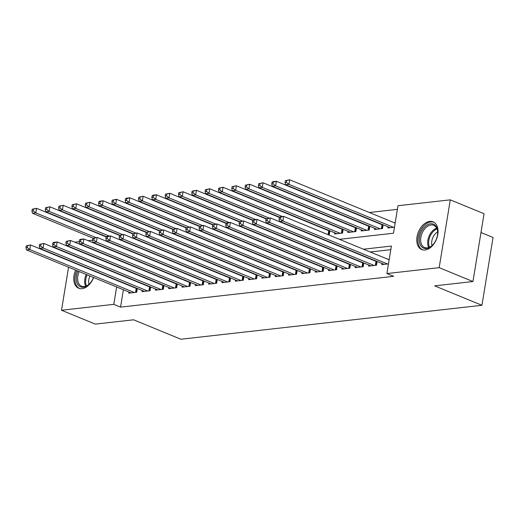 <?xml version="1.0" encoding="UTF-8"?>
<svg xmlns="http://www.w3.org/2000/svg" width="519" height="519" viewBox="0 0 519 519"><rect width="100%" height="100%" fill="white"/><g stroke="black" fill="none" stroke-linecap="round" stroke-linejoin="round"><path stroke-width="0.78" d="M425.074 249.996A14.986 9.731 112.3 0 1 421.72 249.561A14.986 9.731 112.3 0 1 417.574 234.419A14.986 9.731 112.3 0 1 429.751 221.405A14.986 9.731 112.3 0 1 433.106 221.84A14.986 9.731 112.3 0 1 437.251 236.982A14.986 9.731 112.3 0 1 425.074 249.996M93.608 277.503A14.986 9.731 112.3 0 1 82.041 288.674A14.986 9.731 112.3 0 1 78.687 288.24A14.986 9.731 112.3 0 1 75.625 270.114M85.155 260.415A14.986 9.731 112.3 0 1 85.648 260.279M480.983 232.518L493.05 237.475L481.943 305.289L180.878 339.238L133.591 319.801L95.288 324.122L61.514 310.239L68.56 267.207M74.742 242.185L80.568 241.549L80.867 239.72L79.537 239.869L79.238 241.698L79.77 243.911L83.098 243.534L187.677 286.507M88.068 240.686L92.564 240.174M397.405 209.339L369.346 212.505M356.676 213.932L356.028 214.01M343.357 215.437L342.702 215.508M330.032 216.936L329.383 217.013M316.713 218.441L316.058 218.512M303.394 219.939L302.739 220.017M339.413 239.324L393.493 233.226L397.995 205.738L450.284 199.841L439.178 267.655L386.889 273.552L391.391 246.058L363.456 249.211M439.178 267.655L472.958 281.538L484.058 213.724L450.284 199.841M93.401 263.464A14.986 9.731 112.3 0 1 93.654 263.912M95.009 271.1A14.986 9.731 112.3 0 1 94.983 271.437M382.023 263.47L381.835 264.619L388.478 263.866M368.704 264.975L368.516 266.117L376.509 265.215L377.125 261.459M355.379 266.474L355.191 267.622L363.183 266.721L363.8 262.958M342.06 267.979L341.872 269.121L349.864 268.219L350.481 264.463M328.735 269.484L328.546 270.626L336.539 269.724L337.155 265.968M315.416 270.983L315.228 272.125L323.22 271.223L323.837 267.467M302.09 272.488L301.909 273.63L309.901 272.728L310.511 268.972M288.772 273.987L288.583 275.135L296.576 274.233L297.192 270.47M275.453 275.492L275.265 276.633L283.257 275.732L283.874 271.975M262.127 276.99L261.939 278.139L269.932 277.237L270.548 273.474M248.809 278.495L248.62 279.637L256.613 278.735L257.229 274.979M235.483 279.994L235.302 281.142L243.294 280.241L243.904 276.478M222.164 281.499L221.976 282.641L229.969 281.739L230.585 277.983M208.846 282.998L208.657 284.146L216.65 283.244L217.266 279.482M195.52 284.503L195.332 285.645L203.325 284.743L203.941 280.987M182.201 286.001L182.013 287.15L190.006 286.248L190.622 282.492M168.876 287.507L168.688 288.648L176.681 287.747L177.297 283.99M155.557 289.012L155.369 290.153L163.362 289.252L163.978 285.495M142.232 290.51L142.05 291.652L150.043 290.757L150.659 286.994M328.293 230.177L327.645 230.248M341.619 228.671L340.964 228.749M354.938 227.173L354.282 227.244M368.263 225.668L367.608 225.746M381.582 224.169L380.927 224.24M128.751 257.061L128.699 257.385M141.635 255.724L142.284 255.646M154.954 254.219L155.609 254.148M168.279 252.721L168.928 252.643M181.598 251.215L182.253 251.144M194.917 249.71L195.572 249.639M208.242 248.212L208.898 248.14M221.561 246.707L222.216 246.635M234.886 245.208L235.535 245.13M248.205 243.703L248.861 243.632M261.524 242.204L262.179 242.126M274.849 240.699L275.505 240.628M288.168 239.201L288.824 239.123M301.494 237.696L302.142 237.624M314.812 236.197L315.468 236.119M328.138 234.692L329.221 234.569L329.837 230.812M334.742 232.823L334.554 233.965L342.546 233.07L343.163 229.307M348.061 231.325L347.873 232.467L355.865 231.565L356.482 227.809M361.38 229.82L361.192 230.961L369.191 230.06L369.8 226.303M374.705 228.321L374.517 229.463L382.509 228.561L383.126 224.805M388.024 226.816L387.836 227.958L394.479 227.212M395.231 222.632L394.252 222.742M123.399 289.745L120.557 307.118L393.649 276.329L386.889 273.552M390.801 249.665L370.216 251.987M357.546 253.415L356.89 253.486M344.227 254.913L343.572 254.991M330.901 256.418L330.246 256.49M317.583 257.917L316.927 257.995M304.257 259.422L303.609 259.494M290.938 260.927L290.283 260.999M277.613 262.426L276.964 262.497M264.294 263.931L263.639 264.002M250.975 265.43L250.32 265.501M237.65 266.935L237.001 267.006M224.331 268.433L223.676 268.511M211.006 269.938L210.357 270.01M197.687 271.437L197.032 271.515M184.368 272.942L183.713 273.013M171.043 274.441L170.388 274.519M157.724 275.946L157.069 276.017M144.399 277.444L143.75 277.522M131.08 278.95L130.425 279.021M128.913 292.015L128.725 293.157L136.718 292.255L137.334 288.499M135.79 287.863L135.141 287.935M149.115 286.358L148.46 286.436M162.434 284.86L161.779 284.931M175.759 283.355L175.104 283.432M189.078 281.856L188.423 281.927M202.397 280.351L201.748 280.429M215.722 278.852L215.067 278.924M229.041 277.347L228.386 277.425M242.367 275.849L241.711 275.92M255.685 274.343L255.03 274.415M269.004 272.845L268.355 272.916M282.33 271.34L281.674 271.411M295.648 269.835L295 269.912M308.974 268.336L308.318 268.407M322.293 266.831L321.637 266.909M335.611 265.332L334.963 265.404M348.937 263.827L348.281 263.905M362.256 262.329L361.607 262.4M375.581 260.823L374.926 260.901M389.224 259.286L388.244 259.396M70.649 254.459L70.701 254.135M472.958 281.538L434.656 285.859L481.943 305.289M120.557 307.118L113.797 304.348L61.514 310.239M116.645 286.968L113.797 304.348M350.792 250.638L350.137 250.709M337.467 252.137L336.818 252.215M324.148 253.642L323.493 253.713M310.823 255.14L310.174 255.218M297.504 256.646L296.849 256.717M284.185 258.151L283.53 258.222M270.86 259.649L270.204 259.721M257.541 261.154L256.886 261.226M244.215 262.653L243.567 262.731M230.897 264.158L230.241 264.229M217.571 265.657L216.923 265.734M204.252 267.162L203.597 267.233M190.934 268.66L190.278 268.738M177.608 270.165L176.96 270.237M164.289 271.664L163.634 271.742M150.964 273.169L150.315 273.241M137.645 274.674L136.99 274.746M124.326 276.173L123.671 276.244M126.266 263.36L126.921 263.289M139.592 261.861L140.24 261.784M152.91 260.356L153.566 260.285M166.236 258.858L166.884 258.78M179.555 257.353L180.21 257.281M192.873 255.848L193.529 255.776M206.199 254.349L206.854 254.278M219.518 252.844L220.173 252.772M232.843 251.345L233.492 251.267M246.162 249.84L246.817 249.769M259.487 248.342L260.136 248.264M272.806 246.836L273.461 246.765M286.125 245.338L286.78 245.26M299.45 243.833L300.099 243.761M312.769 242.334L313.424 242.256M326.094 240.829L326.743 240.758M121.997 254.284L121.946 254.608M26.248 245.876L25.95 247.706L27.28 247.557L27.585 245.727L26.248 245.876L30.563 244.962L29.81 249.542L134.389 292.521M27.28 247.557L29.81 249.542L26.482 249.918L131.06 292.891M27.585 245.727L30.563 244.962L136.218 288.382A1.92 0.493 -170.7 0 0 136.821 288.577L137.301 288.7M25.95 247.706L26.482 249.918M32.256 209.215L31.951 211.051L33.287 210.902L33.586 209.066L32.256 209.215L36.564 208.301L35.817 212.887L32.483 213.257L93.16 238.195M106.174 236.911L36.564 208.301L33.586 209.066M95.931 237.592L35.817 212.887L33.287 210.902M32.483 213.257L31.951 211.051M93.478 277.451A12.969 8.421 112.3 0 1 89.553 283.796A12.969 8.421 112.3 0 1 83.436 287.195A12.969 8.421 112.3 0 1 77.921 271.054M79.173 271.573A12.008 7.798 -67.7 0 0 81.574 286.209A12.008 7.798 -67.7 0 0 84.266 286.559A12.008 7.798 -67.7 0 0 89.742 283.595M89.015 284.276A9.452 6.137 112.3 0 1 89.936 275.991M93.958 271.015A9.452 6.137 112.3 0 1 94.283 270.808M86.868 260.778A14.889 9.666 -67.7 0 0 86.355 260.914M76.767 270.581A14.889 9.666 -67.7 0 0 79.744 288.57M94.679 270.97A12.969 8.421 112.3 0 1 94.679 271.307A12.008 7.798 -67.7 0 0 94.659 270.957M419.696 243.21A12.969 8.421 112.3 0 1 425.755 225.94A12.969 8.421 112.3 0 1 437.296 229.08A12.969 8.421 112.3 0 1 437.712 232.642A12.969 8.421 112.3 0 1 432.58 245.117A12.969 8.421 112.3 0 1 419.696 243.21M437.705 232.914A12.008 7.798 -67.7 0 0 437.316 229.885A12.008 7.798 -67.7 0 0 433.735 225.317A12.008 7.798 -67.7 0 0 423.978 229.807A12.008 7.798 -67.7 0 0 421.019 242.963A12.008 7.798 -67.7 0 0 424.607 247.531A12.008 7.798 -67.7 0 0 432.768 244.916M432.042 245.591A9.452 6.137 112.3 0 1 431.977 245.364A9.452 6.137 112.3 0 1 437.66 231.922M434.092 222.353A14.889 9.666 -67.7 0 0 422.025 227.984A14.889 9.666 -67.7 0 0 418.392 244.254A14.889 9.666 -67.7 0 0 422.771 249.892M39.574 244.371L39.269 246.207L40.605 246.058L40.904 244.222L39.574 244.371L43.881 243.456L43.135 248.037L147.707 291.016M40.605 246.058L43.135 248.037L39.801 248.413L144.379 291.393M40.904 244.222L43.881 243.456L149.543 286.877A1.92 0.493 -170.7 0 0 150.14 287.078L150.62 287.202M39.269 246.207L39.801 248.413M52.893 242.873L52.594 244.702L53.924 244.553L54.223 242.723L52.893 242.873L53.879 242.328L57.207 241.958L56.454 246.538L161.033 289.518M53.924 244.553L56.454 246.538L53.126 246.914L157.698 289.887M54.223 242.723L57.207 241.958L162.862 285.379A1.92 0.493 -170.7 0 0 163.466 285.573L163.946 285.697M52.594 244.702L53.126 246.914M66.218 241.367L65.913 243.203L67.249 243.054L67.548 241.218L66.218 241.367L70.526 240.453L69.78 245.033L174.352 288.013M67.249 243.054L69.78 245.033L66.445 245.409L171.023 288.389M67.548 241.218L70.526 240.453L176.181 283.874A1.92 0.493 -170.7 0 0 176.784 284.068L177.264 284.198M65.913 243.203L66.445 245.409M184.342 286.884L79.77 243.911M79.537 239.869L80.516 239.324L83.851 238.954L189.506 282.375A1.92 0.493 -170.7 0 0 190.103 282.57L190.59 282.693M80.867 239.72L83.851 238.954L83.098 243.534L80.568 241.549M45.575 207.717L45.276 209.546L46.606 209.397L46.905 207.568L45.575 207.717L49.889 206.802L49.136 211.382L45.808 211.758L106.486 236.696M119.493 235.405L49.889 206.802L46.905 207.568M109.25 236.087L49.136 211.382L46.606 209.397M45.808 211.758L45.276 209.546M58.894 206.212L58.595 208.048L59.925 207.898L60.23 206.062L58.894 206.212L63.208 205.297L62.462 209.884L59.127 210.253L119.805 235.191M132.812 233.907L63.208 205.297L60.23 206.062M122.568 234.582L62.462 209.884L59.925 207.898M59.127 210.253L58.595 208.048M72.219 204.713L71.92 206.543L73.25 206.393L73.549 204.564L72.219 204.713L76.533 203.798L75.78 208.379L72.452 208.755L133.13 233.693M146.137 232.402L76.533 203.798L73.549 204.564M135.894 233.083L75.78 208.379L73.25 206.393M72.452 208.755L71.92 206.543M85.538 203.208L85.239 205.044L86.569 204.895L86.874 203.059L85.538 203.208L89.852 202.293L89.099 206.873L85.771 207.25L146.449 232.188M159.456 230.903L89.852 202.293L86.874 203.059M149.213 231.578L89.099 206.873L86.569 204.895M85.771 207.25L85.239 205.044M92.856 238.364L92.557 240.2L93.887 240.044L94.192 238.215L92.856 238.364L97.17 237.449L96.417 242.029L200.996 285.009M93.887 240.044L96.417 242.029L93.089 242.405L197.668 285.385M94.192 238.215L97.17 237.449L202.825 280.87A1.92 0.493 -170.7 0 0 203.429 281.064L203.909 281.194M92.557 240.2L93.089 242.405M98.863 201.709L98.558 203.539L99.895 203.39L100.193 201.56L98.863 201.709L99.843 201.164L103.171 200.795L102.425 205.375L99.09 205.751L159.768 230.689M172.782 229.398L103.171 200.795L100.193 201.56M162.538 230.079L102.425 205.375L99.895 203.39M99.09 205.751L98.558 203.539M106.181 236.865L105.876 238.695L107.212 238.545L107.511 236.709L106.181 236.865L107.161 236.32L110.495 235.944L109.743 240.531L214.315 283.504M107.212 238.545L109.743 240.531L106.414 240.907L210.986 283.88M107.511 236.709L110.495 235.944L216.151 279.371A1.92 0.493 -170.7 0 0 216.747 279.566L217.227 279.689M105.876 238.695L106.414 240.907M112.182 200.204L111.883 202.04L113.213 201.891L113.512 200.055L112.182 200.204L116.496 199.29L115.743 203.87L112.415 204.246L173.093 229.184M186.1 227.893L116.496 199.29L113.512 200.055M175.857 228.574L115.743 203.87L113.213 201.891M112.415 204.246L111.883 202.04M119.5 235.36L119.201 237.196L120.531 237.04L120.83 235.211L119.5 235.36L123.814 234.445L123.061 239.025L227.64 282.005M120.531 237.04L123.061 239.025L119.733 239.402L224.305 282.381M120.83 235.211L123.814 234.445L229.469 277.866A1.92 0.493 -170.7 0 0 230.073 278.061L230.553 278.19M119.201 237.196L119.733 239.402M125.501 198.706L125.202 200.535L126.539 200.386L126.837 198.556L125.501 198.706L126.487 198.161L129.815 197.791L129.069 202.371L125.734 202.747L186.412 227.679M199.419 226.394L129.815 197.791L126.837 198.556M189.176 227.075L129.069 202.371L126.539 200.386M125.734 202.747L125.202 200.535M132.825 233.855L132.52 235.691L133.857 235.542L134.155 233.706L132.825 233.855L137.133 232.94L136.387 237.527L240.959 280.5M133.857 235.542L136.387 237.527L133.052 237.903L237.631 280.876M134.155 233.706L137.133 232.94L242.788 276.361A1.92 0.493 -170.7 0 0 243.392 276.562L243.872 276.685M132.52 235.691L133.052 237.903M138.826 197.201L138.528 199.037L139.858 198.881L140.156 197.051L138.826 197.201L143.14 196.286L142.388 200.866L139.06 201.242L199.737 226.18M212.745 224.889L143.14 196.286L140.156 197.051M202.501 225.57L142.388 200.866L139.858 198.881M139.06 201.242L138.528 199.037M146.144 232.356L145.845 234.186L147.175 234.037L147.474 232.207L146.144 232.356L150.458 231.442L149.706 236.022L254.284 279.001M147.175 234.037L149.706 236.022L146.377 236.398L250.949 279.378M147.474 232.207L150.458 231.442L256.114 274.862A1.92 0.493 -170.7 0 0 256.71 275.057L257.197 275.187M145.845 234.186L146.377 236.398M152.145 195.702L151.846 197.531L153.176 197.382L153.481 195.546L152.145 195.702L153.131 195.157L156.459 194.781L155.706 199.367L152.378 199.744L213.056 224.675M226.063 223.391L156.459 194.781L153.481 195.546M215.82 224.072L155.706 199.367L153.176 197.382M152.378 199.744L151.846 197.531M159.463 230.851L159.164 232.687L160.494 232.538L160.799 230.702L159.463 230.851L163.777 229.936L163.031 234.523L267.603 277.496M160.494 232.538L163.031 234.523L159.696 234.893L264.275 277.873M160.799 230.702L163.777 229.936L269.432 273.357A1.92 0.493 -170.7 0 0 270.036 273.558L270.516 273.682M159.164 232.687L159.696 234.893M165.47 194.197L165.165 196.033L166.502 195.877L166.8 194.048L165.47 194.197L169.778 193.282L169.032 197.862L165.697 198.239L226.375 223.176M239.389 221.885L169.778 193.282L166.8 194.048M229.145 222.567L169.032 197.862L166.502 195.877M165.697 198.239L165.165 196.033M172.788 229.353L172.49 231.182L173.82 231.033L174.118 229.203L172.788 229.353L177.102 228.438L176.35 233.018L280.922 275.998M173.82 231.033L176.35 233.018L173.022 233.394L277.594 276.374M174.118 229.203L177.102 228.438L282.758 271.859A1.92 0.493 -170.7 0 0 283.355 272.053L283.835 272.183M172.49 231.182L173.022 233.394M178.789 192.692L178.491 194.528L179.821 194.378L180.119 192.543L178.789 192.692L183.103 191.777L182.351 196.364L179.023 196.74L239.7 221.671M252.708 220.387L183.103 191.777L180.119 192.543M242.464 221.068L182.351 196.364L179.821 194.378M179.023 196.74L178.491 194.528M186.107 227.847L185.808 229.683L187.138 229.534L187.443 227.698L186.107 227.847L190.421 226.933L189.669 231.513L294.247 274.493M187.138 229.534L189.669 231.513L186.34 231.889L290.912 274.869M187.443 227.698L190.421 226.933L296.077 270.354A1.92 0.493 -170.7 0 0 296.68 270.555L297.16 270.678M185.808 229.683L186.34 231.889M192.108 191.193L191.809 193.023L193.146 192.873L193.444 191.044L192.108 191.193L196.422 190.278L195.676 194.859L192.341 195.235L253.019 220.173M266.033 218.882L196.422 190.278L193.444 191.044M255.783 219.563L195.676 194.859L193.146 192.873M192.341 195.235L191.809 193.023M199.432 226.349L199.127 228.178L200.464 228.029L200.762 226.2L199.432 226.349L203.74 225.434L202.994 230.014L307.566 272.994M200.464 228.029L202.994 230.014L199.659 230.391L304.238 273.364M200.762 226.2L203.74 225.434L309.402 268.855A1.92 0.493 -170.7 0 0 309.999 269.05L310.479 269.173M199.127 228.178L199.659 230.391M205.433 189.688L205.135 191.524L206.465 191.375L206.763 189.539L205.433 189.688L209.747 188.773L208.995 193.36L205.667 193.73L266.344 218.668M279.352 217.383L209.747 188.773L206.763 189.539M269.108 218.064L208.995 193.36L206.465 191.375M205.667 193.73L205.135 191.524M212.751 224.844L212.453 226.68L213.783 226.531L214.081 224.695L212.751 224.844L217.065 223.929L216.313 228.509L320.891 271.489M213.783 226.531L216.313 228.509L212.985 228.885L317.557 271.865M214.081 224.695L217.065 223.929L322.721 267.35A1.92 0.493 -170.7 0 0 323.324 267.545L323.804 267.674M212.453 226.68L212.985 228.885M218.752 188.189L218.454 190.019L219.784 189.87L220.088 188.04L218.752 188.189L223.066 187.275L222.314 191.855L218.986 192.231L279.663 217.169M329.805 231.02L329.325 230.89A1.92 0.493 9.3 0 1 328.722 230.696L223.066 187.275L220.088 188.04M282.427 216.559L222.314 191.855L219.784 189.87M218.986 192.231L218.454 190.019M226.07 223.345L225.771 225.175L227.108 225.025L227.406 223.196L226.07 223.345L227.056 222.8L230.384 222.43L229.638 227.011L334.21 269.984M227.108 225.025L229.638 227.011L226.303 227.387L330.882 270.36M227.406 223.196L230.384 222.43L336.04 265.851A1.92 0.493 -170.7 0 0 336.643 266.046L337.123 266.169M225.771 225.175L226.303 227.387M232.077 186.684L231.772 188.52L233.109 188.371L233.407 186.535L232.077 186.684L236.392 185.77L235.639 190.35L232.311 190.726L336.883 233.706M343.124 229.515L342.644 229.392A1.92 0.493 9.3 0 1 342.047 229.19L236.392 185.77L233.407 186.535M340.211 233.329L235.639 190.35L233.109 188.371M232.311 190.726L231.772 188.52M239.395 221.84L239.097 223.676L240.427 223.527L240.725 221.691L239.395 221.84L243.709 220.925L242.957 225.506L347.535 268.485M240.427 223.527L242.957 225.506L239.629 225.882L344.201 268.861M240.725 221.691L243.709 220.925L349.365 264.346A1.92 0.493 -170.7 0 0 349.962 264.541L350.448 264.671M239.097 223.676L239.629 225.882M245.396 185.186L245.098 187.015L246.428 186.866L246.726 185.036L245.396 185.186L249.71 184.271L248.958 188.851L245.63 189.227L350.202 232.201M356.449 228.01L355.969 227.886A1.92 0.493 9.3 0 1 355.366 227.692L249.71 184.271L246.726 185.036M353.536 231.831L248.958 188.851L246.428 186.866M245.63 189.227L245.098 187.015M252.714 220.341L252.416 222.171L253.746 222.022L254.051 220.186L252.714 220.341L253.7 219.797L257.028 219.42L256.276 224.007L360.854 266.98M253.746 222.022L256.276 224.007L252.948 224.383L357.526 267.356M254.051 220.186L257.028 219.42L362.684 262.848A1.92 0.493 -170.7 0 0 363.287 263.042L363.767 263.165M252.416 222.171L252.948 224.383M258.722 183.681L258.417 185.517L259.753 185.367L260.051 183.531L258.722 183.681L263.029 182.766L262.283 187.346L258.949 187.722L363.527 230.702M369.768 226.511L369.288 226.381A1.92 0.493 9.3 0 1 368.685 226.187L263.029 182.766L260.051 183.531M366.855 230.326L262.283 187.346L259.753 185.367M258.949 187.722L258.417 185.517M266.039 218.836L265.734 220.672L267.071 220.517L267.369 218.687L266.039 218.836L270.347 217.922L269.601 222.502L374.173 265.481M267.071 220.517L269.601 222.502L266.266 222.878L370.845 265.858M267.369 218.687L270.347 217.922L376.009 261.342A1.92 0.493 -170.7 0 0 376.606 261.537L377.086 261.667M265.734 220.672L266.266 222.878M272.04 182.182L271.742 184.011L273.072 183.862L273.37 182.033L272.04 182.182L273.02 181.637L276.355 181.267L275.602 185.847L272.274 186.224L376.846 229.197M383.093 225.006L382.607 224.883A1.92 0.493 9.3 0 1 382.01 224.688L276.355 181.267L273.37 182.033M380.18 228.821L275.602 185.847L273.072 183.862M272.274 186.224L271.742 184.011M279.358 217.338L279.06 219.167L280.39 219.018L280.688 217.182L279.358 217.338L280.344 216.793L283.672 216.417L282.92 221.003L387.498 263.976M280.39 219.018L282.92 221.003L279.592 221.379L384.164 264.353M280.688 217.182L283.672 216.417L389.146 259.766M279.06 219.167L279.592 221.379M285.359 180.677L285.061 182.513L286.391 182.364L286.696 180.528L285.359 180.677L289.673 179.762L288.927 184.342L285.593 184.719L390.171 227.698M395.154 223.112L289.673 179.762L286.696 180.528M393.499 227.322L288.927 184.342L286.391 182.364M285.593 184.719L285.061 182.513M135.563 292.385L136.218 288.382M136.205 292.314L136.821 288.577M141.622 255.374L141.57 255.698M85.674 286.241A12.008 7.798 112.3 0 1 86.212 274.467M87.121 274.836A11.613 7.538 -67.7 0 0 86.446 285.943M428.707 247.563A12.008 7.798 112.3 0 1 428.058 245.857A12.008 7.798 112.3 0 1 436.674 228.178M437.004 228.931A11.613 7.538 -67.7 0 0 428.999 245.915A11.613 7.538 -67.7 0 0 429.473 247.265M148.882 290.887L149.543 286.877M149.53 290.809L150.14 287.078M162.207 289.381L162.862 285.379M162.849 289.31L163.466 285.573M175.526 287.883L176.181 283.874M176.175 287.805L176.784 284.068M188.851 286.378L189.506 282.375M189.493 286.306L190.103 282.57M168.266 252.37L168.214 252.695M194.91 249.367L194.859 249.691M202.17 284.873L202.825 280.87M202.819 284.801L203.429 281.064M215.495 283.374L216.151 279.371M216.138 283.303L216.747 279.566M228.814 281.869L229.469 277.866M229.456 281.798L230.073 278.061M234.873 244.858L234.822 245.182M242.133 280.37L242.788 276.361M242.782 280.299L243.392 276.562M255.458 278.865L256.114 274.862M256.101 278.794L256.71 275.057M261.518 241.854L261.466 242.178M268.777 277.367L269.432 273.357M269.426 277.295L270.036 273.558M282.102 275.861L282.758 271.859M282.745 275.79L283.355 272.053M288.162 238.85L288.11 239.175M295.421 274.363L296.077 270.354M296.064 274.285L296.68 270.555M308.74 272.858L309.402 268.855M309.389 272.786L309.999 269.05M314.806 235.847L314.754 236.171M322.065 271.359L322.721 267.35M322.708 271.281L323.324 267.545M329.325 230.89L328.715 234.627M328.722 230.696L328.073 234.666M335.384 269.854L336.04 265.851M336.033 269.783L336.643 266.046M342.644 229.392L342.034 233.122M342.047 229.19L341.392 233.2M348.71 268.355L349.365 264.346M349.352 268.278L349.962 264.541M355.969 227.886L355.353 231.623M355.366 227.692L354.711 231.695M362.028 266.85L362.684 262.848M362.671 266.779L363.287 263.042M369.288 226.381L368.678 230.118M368.685 226.187L368.029 230.196M375.347 265.345L376.009 261.342M375.996 265.274L376.606 261.537M382.607 224.883L381.997 228.62M382.01 224.688L381.355 228.691"/></g></svg>
